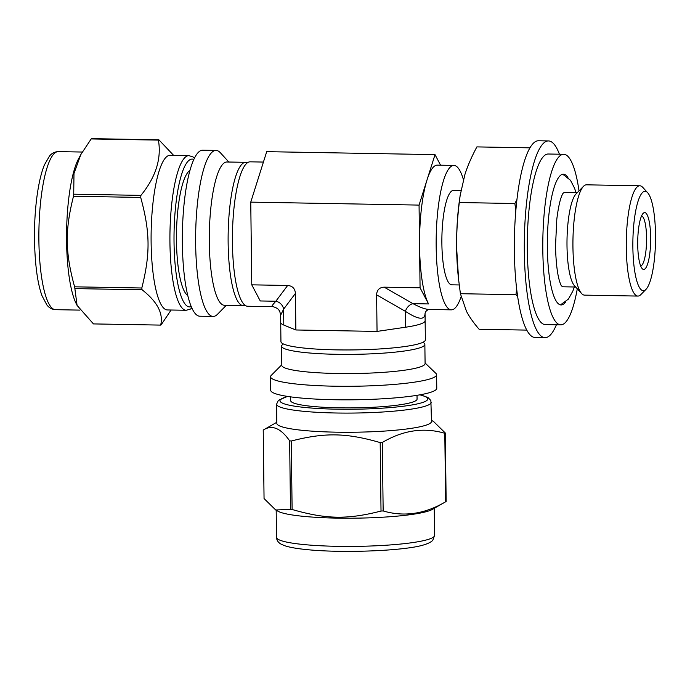 <?xml version="1.0" encoding="UTF-8"?>
<svg xmlns="http://www.w3.org/2000/svg" width="690" height="690" viewBox="0 0 690 690"><rect width="100%" height="100%" fill="white"/><g stroke="black" fill="none" stroke-linecap="round" stroke-linejoin="round"><path stroke-width="1.03" d="M290.481 509.315L275.724 509.996L264.054 498.56L263.218 430.086C271.92 424.462 280.727 428.05 289.645 440.841L290.481 509.315A93.262 11.816 -0.7 0 0 292.112 509.487L291.275 441.014C324.947 432.406 346.285 432.777 380.181 442.583L381.018 511.057C347.346 519.673 326.008 519.294 292.112 509.487M445.636 501.759C424.919 514.033 404.099 517.095 383.157 510.945L382.32 442.48C403.038 430.206 423.858 427.145 444.8 433.286L445.636 501.759A93.262 11.816 -0.7 0 0 445.895 501.621A93.262 11.816 -0.7 0 0 446.076 501.518A93.262 11.816 -0.7 0 0 446.145 501.475L445.309 433.01L433.639 421.564L431.474 420.382M287.506 396.405L278.363 400.355L276.587 404.193L276.828 423.375A77.332 9.798 -0.7 0 0 345.345 432.268A77.332 9.798 -0.7 0 0 429.447 423.755A77.332 9.798 -0.7 0 0 431.483 421.478L430.879 400.536L427.981 397.509L420.141 394.784M444.8 433.286A93.262 11.816 -0.7 0 0 445.059 433.148A93.262 11.816 -0.7 0 0 445.309 433.01M276.811 422.271L263.295 430.043A93.262 11.816 -0.7 0 0 263.218 430.086M289.645 440.841A93.262 11.816 -0.7 0 0 291.275 441.014M380.181 442.583A93.262 11.816 -0.7 0 0 382.32 442.48M381.018 511.057A93.262 11.816 -0.7 0 0 383.157 510.945M73.718 194.192L73.985 173.492L80.825 154.569L91.192 138.932L158.407 140.113C161.624 158.691 155.793 177.114 140.933 195.374L73.718 194.192A93.262 21.226 91 0 0 73.494 196.245L140.7 197.435C150.161 232.013 150.429 253.748 141.812 288.006L74.598 286.824C65.136 252.247 64.869 230.512 73.494 196.245M93.452 323.912L77.073 305.394L74.874 288.601L142.088 289.783C157.32 301.72 163.513 313.493 160.667 325.102L93.452 323.912M160.667 325.102A93.262 21.226 91 0 0 160.925 324.964A93.262 21.226 91 0 0 161.175 324.818L171.094 310.017M173.621 155.362L158.916 139.837L91.701 138.647A93.262 21.226 91 0 0 91.192 138.932M194.502 158.07L193.157 157.01L188.931 155.63L170.102 155.302A77.332 17.604 91 0 0 151.145 232.314A77.332 17.604 91 0 0 167.377 309.948L186.197 310.284L190.466 309.06L191.855 308.042M158.916 139.837A93.262 21.226 91 0 0 158.407 140.113M140.933 195.374A93.262 21.226 91 0 0 140.7 197.435M141.812 288.006A93.262 21.226 91 0 0 142.088 289.783M74.598 286.824A93.262 21.226 91 0 0 74.874 288.601M275.724 509.996L278.148 511.316A79.04 10.014 -0.7 0 0 354.988 518.173A79.04 10.014 -0.7 0 0 432.156 509.513A79.04 10.014 -0.7 0 0 432.311 509.436L446.076 501.518M290.645 396.862L290.688 400.64A63.187 8.004 -0.7 0 0 346.673 407.911A63.187 8.004 -0.7 0 0 415.397 400.95A63.187 8.004 -0.7 0 0 417.062 399.096L417.019 395.318M281.796 364.751L271.23 375.395A83.024 10.522 -0.7 0 0 270.566 376.749L270.73 390.281A83.024 10.522 -0.7 0 0 344.284 399.838A83.024 10.522 -0.7 0 0 434.579 390.695A83.024 10.522 -0.7 0 0 436.77 388.254L436.598 374.722A83.024 10.522 -0.7 0 0 435.908 373.385L425.083 363M270.566 376.749A83.024 10.522 -0.7 0 0 344.12 386.297A83.024 10.522 -0.7 0 0 434.415 377.163A83.024 10.522 -0.7 0 0 436.598 374.722M283.228 343.887L282.141 344.983A71.648 9.073 -0.7 0 0 281.572 346.156L281.805 365.329A71.648 9.073 -0.7 0 0 345.285 373.575A71.648 9.073 -0.7 0 0 423.203 365.683A71.648 9.073 -0.7 0 0 425.092 363.578L424.859 344.405A71.648 9.073 -0.7 0 0 424.255 343.249L423.143 342.18M281.572 346.156A71.648 9.073 -0.7 0 0 345.043 354.393A71.648 9.073 -0.7 0 0 422.97 346.509A71.648 9.073 -0.7 0 0 424.859 344.405M228.847 162.029L220.412 152.8A83.024 18.897 91 0 0 216.039 150.429L202.748 150.187A83.024 18.897 91 0 0 182.393 232.866A83.024 18.897 91 0 0 199.824 316.21L213.107 316.443A83.024 18.897 91 0 0 215.582 315.779A83.024 18.897 91 0 0 217.566 314.217L226.311 305.299M216.039 150.429A83.024 18.897 91 0 0 195.675 233.099A83.024 18.897 91 0 0 213.107 316.443M247.46 162.762A71.648 16.31 91 0 0 245.735 162.322L226.906 161.995A71.648 16.31 91 0 0 209.337 233.341A71.648 16.31 91 0 0 224.379 305.265L243.208 305.601A71.648 16.31 91 0 0 244.95 305.221M245.735 162.322A71.648 16.31 91 0 0 228.166 233.677A71.648 16.31 91 0 0 243.208 305.601M80.825 154.569L78.582 158.752A79.04 17.992 91 0 0 66.602 230.822A79.04 17.992 91 0 0 76.029 303.272L77.073 305.394M189.966 170.43A63.187 14.386 91 0 0 176.502 232.763A63.187 14.386 91 0 0 187.766 295.536M429.128 309.448C426.817 310.086 425.454 311.44 425.04 313.519L425.135 320.703A72.217 9.151 179.3 0 1 405.582 327.215L405.392 311.337A9.099 6.391 119.8 0 1 412.965 303.652L384.183 287.169C379.397 287.411 376.869 289.973 376.611 294.854L405.392 311.337C418.295 319.729 424.85 320.445 425.049 313.493L425.049 313.433M463.404 179.65A72.217 16.439 91 0 0 453.908 165.428A72.217 16.439 91 0 0 436.201 237.343A72.217 16.439 91 0 0 451.364 309.845L429.077 309.448C425.497 309.353 420.132 307.421 412.965 303.652L428.55 303.928L420.072 287.808L384.183 287.169M283.797 325.068L283.607 309.189L280.623 315.244L280.709 322.471A72.217 9.151 -0.7 0 0 283.797 325.068L295.863 329.975L377.051 331.416L376.611 294.854M377.051 331.416L405.582 327.215M295.863 329.975L295.415 293.423L283.607 309.189A9.099 8.246 36.8 0 0 275.836 301.237C272.567 304.825 271.317 306.636 272.102 306.679L272.153 306.679M295.415 293.423C295.035 288.532 292.448 285.876 287.652 285.47L275.836 301.237L260.251 300.961L251.764 284.832L287.652 285.47M640.674 265.952A25.021 5.692 91 0 0 641.174 265.771A25.021 5.692 91 0 0 646.582 239.947A25.021 5.692 91 0 0 641.553 215.961M425.135 320.703L425.368 339.885A72.217 9.151 179.3 0 1 353.271 349.916A72.217 9.151 179.3 0 1 280.942 341.645L280.709 322.471M440.574 165.195L435.019 154.629L266.711 151.662L250.755 202.127L419.063 205.094L420.072 287.808M250.755 202.127L251.764 284.832M451.364 309.845A72.217 16.439 91 0 0 453.511 309.267A72.217 16.439 91 0 0 461.067 296.812M453.908 165.428L437.305 165.134A72.217 16.439 91 0 0 427.041 179.857A72.217 16.439 91 0 0 419.563 246.451A72.217 16.439 91 0 0 428.55 303.928M435.019 154.629L419.063 205.094M263.425 162.064L250.177 161.831A72.217 16.439 91 0 0 232.461 233.746A72.217 16.439 91 0 0 247.624 306.248L272.102 306.679C272.127 306.119 278.001 308.085 278.726 309.957C279.459 310.371 280.088 312.13 280.632 315.235M516.638 288.903L515.982 294.69L517.664 296.683M515.982 294.69L460.402 293.707L458.617 279.657L456.633 248.064C456.444 233.979 457.323 218.808 459.29 202.532L460.161 195.399L464.87 174.665C467.57 166.066 471.572 156.82 476.885 146.901L529.972 147.841M526.755 330.105L479.11 329.259C473.599 322.86 469.407 316.917 466.543 311.432L460.402 293.707M516.948 199.531L514.869 203.516L459.29 202.532M514.869 203.516L515.835 210.597M559.418 154.206A98.377 22.391 91 0 0 548.49 140.933L538.528 140.76A98.377 22.391 91 0 0 514.404 238.723A98.377 22.391 91 0 0 535.052 337.479L545.022 337.66A98.377 22.391 91 0 0 547.946 336.875A98.377 22.391 91 0 0 556.407 324.774M460.161 195.399L459.661 198.841A79.609 18.121 91 0 0 456.633 248.064A79.609 18.121 91 0 0 458.289 276.656L458.617 279.657M644.796 290.292A49.68 11.307 91 0 0 645.987 289.36A49.68 11.307 91 0 0 655.5 241.215A49.68 11.307 91 0 0 647.686 192.76A49.68 11.307 91 0 0 632.946 238.197A49.68 11.307 91 0 0 644.796 290.292M647.686 192.76L642.744 187.352A55.157 12.558 91 0 0 639.837 185.774A55.157 12.558 91 0 0 626.304 240.698A55.157 12.558 91 0 0 637.888 296.07A55.157 12.558 91 0 0 639.527 295.63A55.157 12.558 91 0 0 640.846 294.596L645.987 289.36M644.538 269.212A28.437 6.469 91 0 0 650.644 235.946A28.437 6.469 91 0 0 643.166 213.348A28.437 6.469 91 0 0 637.724 240.896A28.437 6.469 91 0 0 642.192 268.626A28.437 6.469 91 0 0 644.538 269.212M460.946 190.578L453.468 190.44A47.196 10.747 91 0 0 441.893 237.446A47.196 10.747 91 0 0 451.803 284.823L459.238 284.953M548.49 140.933A98.377 22.391 91 0 0 524.366 238.904A98.377 22.391 91 0 0 545.022 337.66M579.014 190.897A85.301 19.415 91 0 0 563.756 154.284L548.257 154.008A85.301 19.415 91 0 0 527.341 238.956A85.301 19.415 91 0 0 545.247 324.576L560.754 324.852A85.301 19.415 91 0 0 563.29 324.171A85.301 19.415 91 0 0 577.289 288.799M563.756 154.284A85.301 19.415 91 0 0 542.84 239.223A85.301 19.415 91 0 0 560.754 324.852M567.913 177.416A65.395 14.887 91 0 0 563.411 174.182A65.395 14.887 91 0 0 547.368 239.309A65.395 14.887 91 0 0 561.099 304.954A65.395 14.887 91 0 0 563.049 304.428A65.395 14.887 91 0 0 565.722 301.884M575.995 192.605L574.572 188.206L570.501 180.297L562.962 174.38A65.395 14.887 91 0 0 562.6 174.268M560.297 304.842A65.395 14.887 91 0 0 560.668 304.738L568.396 299.106L572.873 291.042L574.33 286.988M577.314 192.631L565.214 192.415A47.196 10.747 91 0 0 563.04 193.347M561.401 285.789A47.196 10.747 91 0 0 563.549 286.798L575.65 287.014M639.837 185.774L586.483 184.825A55.157 12.558 91 0 0 583.516 186.309L576.055 193.916A47.196 10.747 91 0 0 567.016 239.654A47.196 10.747 91 0 0 574.434 285.677L581.627 293.552A55.157 12.558 91 0 0 584.534 295.13L637.888 296.07M583.516 186.309A55.157 12.558 91 0 0 572.959 239.758A55.157 12.558 91 0 0 581.627 293.552M434.579 535.397L432.837 540.132C432.932 540.089 431.448 542.616 423.513 544.979C403.633 551.06 340.437 553.32 305.61 549.482C296.286 548.541 289.231 547.256 284.435 545.626L280.787 543.979C278.07 542.366 276.647 540.149 276.509 537.329A79.04 10.014 -0.7 0 0 346.535 546.42A79.04 10.014 -0.7 0 0 432.501 537.717A79.04 10.014 -0.7 0 0 434.579 535.397L434.252 508.314M276.587 404.193A77.332 9.798 -0.7 0 0 345.103 413.094A77.332 9.798 -0.7 0 0 429.214 404.582A77.332 9.798 -0.7 0 0 431.25 402.305M287.825 396.457A73.925 9.367 -0.7 0 0 353.996 409.23A73.925 9.367 -0.7 0 0 419.831 394.844M58.305 151.619A79.04 17.992 91 0 0 38.89 240.62A79.04 17.992 91 0 0 55.511 309.681C52.017 309.448 49.145 307.878 46.894 304.971L42.038 295.82C37.527 283.487 35.009 264.874 34.5 239.973C34.06 214.297 37.234 182.626 44.35 164.996L49.516 156.026C51.871 153.197 54.803 151.731 58.305 151.619L82.231 152.042M188.931 155.63A77.332 17.604 91 0 0 169.938 242.707A77.332 17.604 91 0 0 186.197 310.284M193.83 159.485A73.925 16.827 91 0 0 174.035 242.337A73.925 16.827 91 0 0 191.234 306.602M276.509 537.329L276.181 510.246M55.511 309.681L79.902 310.112M562.893 193.476L562.341 194.589C560.168 198.927 558.331 207.095 556.813 219.092L555.502 246.304C556.028 264.9 557.77 277.647 560.754 284.522L561.263 285.66"/></g></svg>
